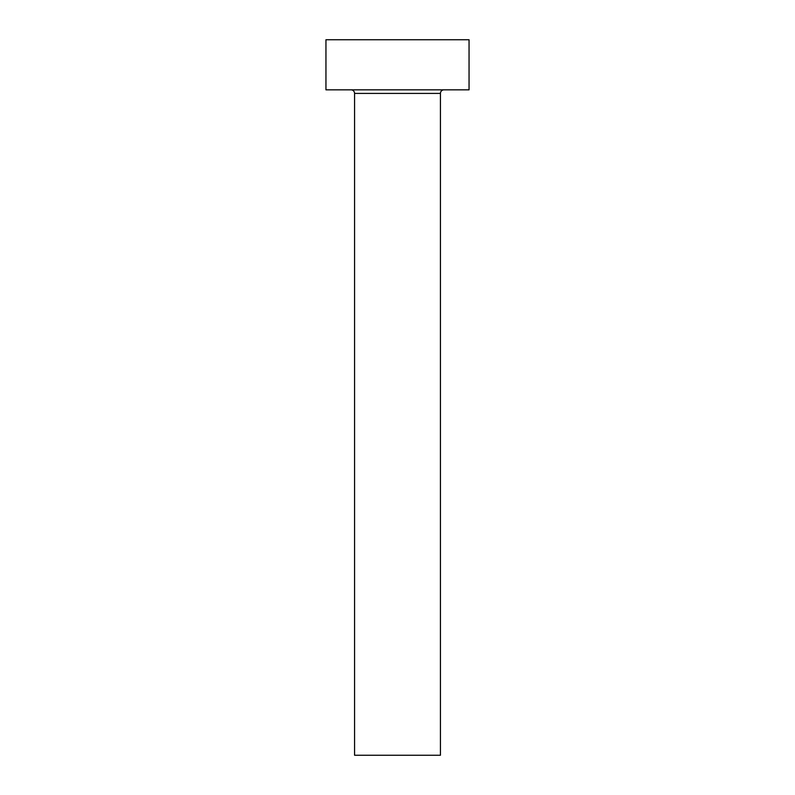 <?xml version="1.0" encoding="UTF-8"?>
<svg xmlns="http://www.w3.org/2000/svg" width="795" height="795" viewBox="0 0 795 795"><rect width="100%" height="100%" fill="white"/><g stroke="black" fill="none" stroke-linecap="round" stroke-linejoin="round"><path stroke-width="1.19" d="M440.43 93.413A3.578 3.578 0 0 1 444.007 89.835A3.578 3.578 0 0 0 440.43 93.413L354.57 93.413L354.57 755.25L440.43 755.25L440.43 93.413L440.43 755.25L354.57 755.25L354.57 93.413A3.578 3.578 0 0 0 350.993 89.835A3.578 3.578 0 0 1 354.57 93.413L440.43 93.413M325.95 39.75L325.95 89.835L469.05 89.835L469.05 39.75L325.95 39.75L325.95 89.835L469.05 89.835L469.05 39.75L325.95 39.75"/></g></svg>

